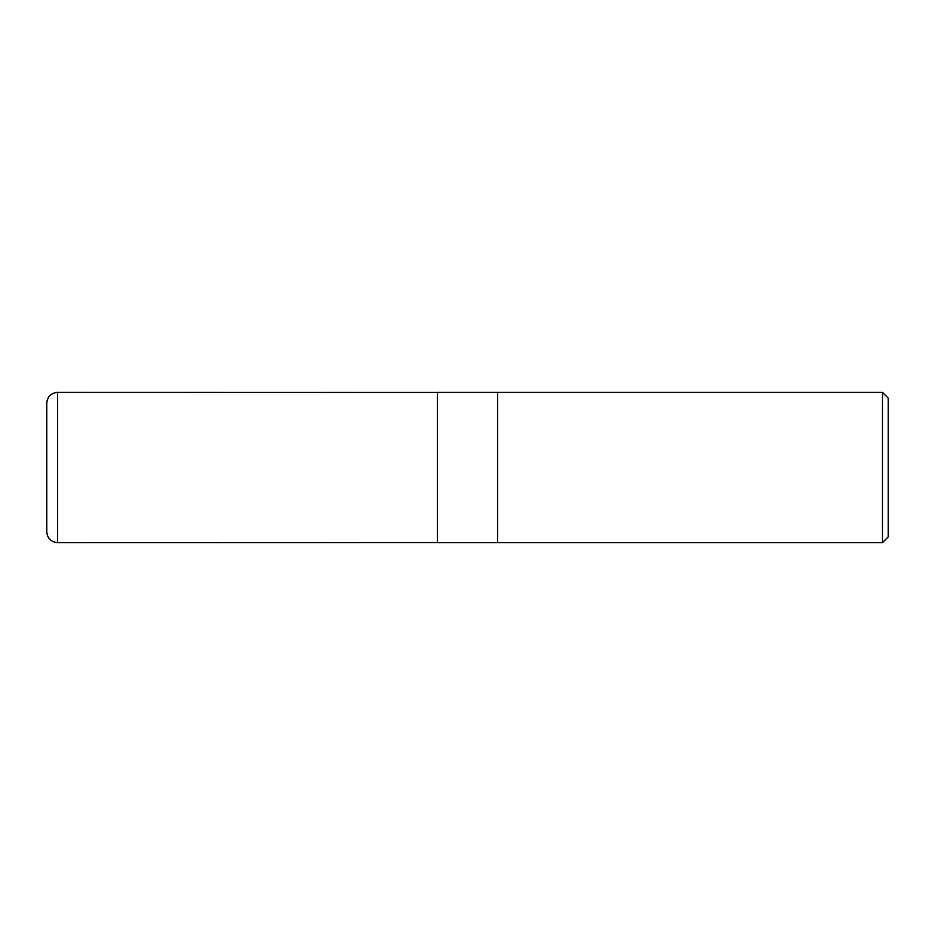 <?xml version="1.0" encoding="UTF-8"?>
<svg xmlns="http://www.w3.org/2000/svg" width="935" height="935" viewBox="0 0 935 935"><rect width="100%" height="100%" fill="white"/><g stroke="black" fill="none" stroke-linecap="round" stroke-linejoin="round"><path stroke-width="1.4" d="M882.476 542.639L888.25 536.865L888.25 398.135L882.476 392.361L497.549 392.361L497.549 542.639L497.549 392.361L437.451 392.361L437.451 542.639L882.476 542.639L882.476 392.361M57.573 542.639L57.573 392.361C51.004 393.004 47.393 396.615 46.75 403.184L46.75 531.816C47.393 538.385 51.004 541.996 57.573 542.639L437.451 542.569M46.75 467.5L46.75 531.816M437.451 392.431L57.573 392.361"/></g></svg>
